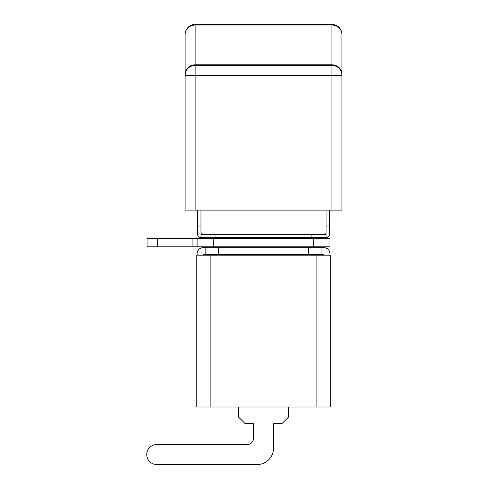 <?xml version="1.0" encoding="UTF-8"?>
<svg xmlns="http://www.w3.org/2000/svg" width="489" height="489" viewBox="0 0 489 489"><rect width="100%" height="100%" fill="white"/><g stroke="black" fill="none" stroke-linecap="round" stroke-linejoin="round"><path stroke-width="0.73" d="M238.504 406.995L238.504 417.007L245.178 423.676L253.522 423.676L253.522 438.236A6.296 6.296 0 0 1 247.226 444.532L156.761 444.532A10.012 10.012 0 0 0 146.749 454.538A10.012 10.012 0 0 0 156.761 464.55L257.086 464.55A16.449 16.449 0 0 0 273.54 448.101L273.54 423.676L281.878 423.676L288.553 417.007L288.553 406.995M210.148 406.995L196.798 406.995L196.798 255.185L330.258 255.185L330.258 406.995L210.148 406.995L210.148 255.185M273.54 448.101L273.54 423.676L273.54 448.101M156.761 464.55L257.086 464.55L156.761 464.55M247.226 444.532L156.761 444.532L247.226 444.532A6.296 6.296 0 0 0 253.522 438.236A6.296 6.296 0 0 1 247.226 444.532M197.11 255.185L197.11 253.65A5.972 5.972 0 0 1 203.082 247.678L205.142 247.678L205.142 254.353L203.785 254.353L203.785 255.185M329.947 255.185L329.947 253.65A5.972 5.972 0 0 0 323.975 247.678L321.921 247.678L321.921 254.353L323.278 254.353L323.278 255.185M321.921 254.353L205.142 254.353M321.921 247.678L205.142 247.678M192.104 246.841L192.104 238.504L157.489 238.504L157.489 246.841L197.11 246.841L197.11 238.504L329.947 238.504L329.947 246.841L313.266 246.841L313.266 238.504M157.489 246.841L147.061 246.841L147.061 238.504L157.489 238.504M197.11 246.841L313.266 246.841M192.104 238.504L197.11 238.504M326.09 210.142L326.09 232.666A1.669 1.669 0 0 1 324.421 234.329M329.427 210.142L329.427 234.329A3.337 3.337 0 0 1 326.09 237.666L326.09 234.329L200.973 234.329L200.973 237.666L326.09 237.666M202.635 234.329A1.669 1.669 0 0 1 200.973 232.666L200.973 225.991L197.635 225.991L197.635 234.329A3.337 3.337 0 0 0 200.973 237.666M326.09 225.991L329.427 225.991M200.973 210.142L200.973 225.991M197.635 210.142L197.635 225.991M331.927 24.45L331.927 25.055A10.012 9.407 180 0 1 341.939 34.462L341.939 75.404L341.939 34.462A10.012 10.012 0 0 0 331.927 24.45L195.129 24.45L195.129 25.055L331.927 25.055L331.927 65.392L195.129 65.392L195.129 64.792A10.012 9.407 180 0 0 185.123 74.194L185.123 34.462L185.123 74.194M195.129 24.45A10.012 10.012 0 0 0 185.123 34.462A10.012 9.407 0 0 1 195.129 25.055L195.129 64.792L331.927 64.792A10.012 9.407 180 0 1 341.939 74.194M341.939 75.404L331.927 75.404L331.927 65.392A10.012 10.012 0 0 1 341.939 75.404A10.012 10.012 0 0 0 331.927 65.392A10.012 10.012 0 0 1 341.939 75.404L341.939 210.142L185.123 210.142L185.123 75.404A10.012 10.012 0 0 1 195.129 65.392L195.129 75.404L185.123 75.404M316.915 255.185L316.915 406.995M308.571 247.678L308.571 254.353M218.485 247.678L218.485 254.353M213.791 246.841L213.791 238.504M311.108 237.666L311.108 234.329M215.949 237.666L215.949 234.329M195.129 210.142L195.129 75.404L331.927 75.404L331.927 210.142"/></g></svg>
